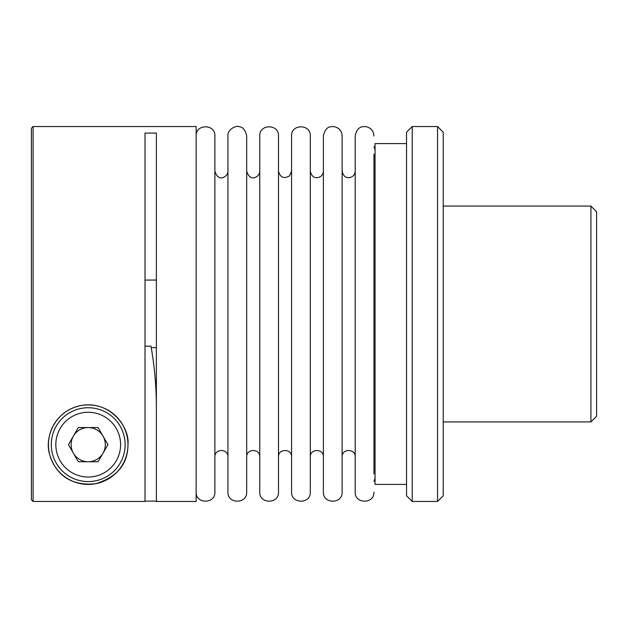 <?xml version="1.0" encoding="UTF-8"?>
<svg xmlns="http://www.w3.org/2000/svg" width="628" height="628" viewBox="0 0 628 628"><rect width="100%" height="100%" fill="white"/><g stroke="black" fill="none" stroke-linecap="round" stroke-linejoin="round"><path stroke-width="0.94" d="M373.943 481.291L375.057 478.308M227.948 492.085L227.948 135.915C227.336 128.143 238.295 125.255 238.687 126.644C242.573 126.66 245.242 129.753 246.694 135.915L246.694 492.085C247.275 504.174 227.367 504.174 227.948 492.085M278.502 492.085L278.502 135.915C279.083 123.826 259.183 123.818 259.757 135.915L259.757 492.085C259.176 504.174 279.083 504.174 278.502 492.085M278.502 456.87C278.102 448.439 291.973 448.439 291.573 456.87M196.14 492.085C195.559 504.174 215.459 504.174 214.886 492.085L214.886 135.915C215.459 123.826 195.559 123.818 196.14 135.915M227.948 456.87C228.349 448.439 214.478 448.439 214.886 456.87L214.886 171.13C218.34 183.117 228.231 176.562 227.948 171.13M291.573 492.085L291.573 135.915C290.992 123.818 310.899 123.826 310.318 135.915L310.318 492.085C310.899 504.174 290.992 504.174 291.573 492.085M342.127 456.87C341.726 448.439 355.597 448.439 355.197 456.87M246.694 456.87C246.286 448.439 260.165 448.439 259.757 456.87M310.318 456.87C309.91 448.439 323.789 448.439 323.381 456.87M323.381 492.085L323.381 135.915C325.665 125.514 331.294 126.456 334.842 126.778C339.395 128.136 341.82 131.181 342.127 135.915L342.127 492.085C342.707 504.174 322.8 504.174 323.381 492.085M373.943 473.905L373.943 154.096M373.943 492.085C374.516 504.174 354.616 504.174 355.197 492.085L355.197 135.915C357.128 126.047 362.819 126.346 366.509 126.746C371.14 128.057 373.613 131.111 373.943 135.915M145.013 346.138L150.987 346.138A355.04 355.04 0 0 1 151.246 347.606L156.372 347.606M145.013 501.113L156.372 501.113M196.14 501.458L196.14 126.542L33.103 126.542L33.103 501.458L145.013 501.458L145.013 133.081L156.372 133.081L156.372 501.458L196.14 501.458M33.103 501.458L31.4 499.755L31.4 128.245L33.103 126.542M127.971 444.655C129.996 426.616 109.029 400.012 80.926 405.562C53.341 411.105 44.337 439.239 49.769 454.853C54.581 470.474 66.992 486.645 95.527 483.741C117.106 477.17 127.916 464.139 127.971 444.655A39.76 39.76 0 0 0 88.203 404.887A39.76 39.76 0 0 0 48.442 444.655A39.76 39.76 0 0 0 88.203 484.416A39.76 39.76 0 0 0 127.971 444.655M156.372 407.729A355.04 355.04 0 0 0 151.246 347.606L150.987 346.138M145.013 280.064L156.372 280.064M88.203 427.558A17.097 17.097 0 0 0 73.398 453.204A17.097 17.097 0 0 0 103.016 453.204A17.097 17.097 0 0 0 88.203 427.558M78.335 461.753L68.46 444.655L78.335 427.558L98.078 427.558L107.953 444.655L98.078 461.753L78.335 461.753M88.203 481.574A36.926 36.926 0 0 1 56.23 426.192A36.926 36.926 0 0 1 120.183 426.192A36.926 36.926 0 0 1 88.203 481.574M443.227 421.93L590.917 421.93L590.917 206.07L596.6 211.746L596.6 416.254L590.917 421.93M443.227 132.225L443.227 495.775L437.543 501.458L437.543 126.542L443.227 132.225M406.544 484.416L375.057 484.416L375.057 143.584L406.544 143.584M412.227 126.542L406.544 132.225L406.544 495.775L412.227 501.458L412.227 126.542L437.543 126.542M412.227 501.458L437.543 501.458M88.203 477.029A32.381 32.381 0 0 0 116.251 428.461A32.381 32.381 0 0 0 60.162 428.461A32.381 32.381 0 0 0 88.203 477.029M375.057 149.692L373.943 146.709M291.573 171.13L289.453 175.95C283.746 179.027 280.096 177.426 278.502 171.13M355.197 171.13C354.977 174.435 353.281 176.562 350.11 177.504C348.14 177.779 343.846 178.572 342.127 171.13M259.757 171.13C260.047 176.562 250.156 183.117 246.694 171.13M323.381 171.13C323.169 174.435 321.473 176.562 318.302 177.504C316.331 177.779 312.038 178.572 310.318 171.13M443.227 206.07L590.917 206.07"/></g></svg>

